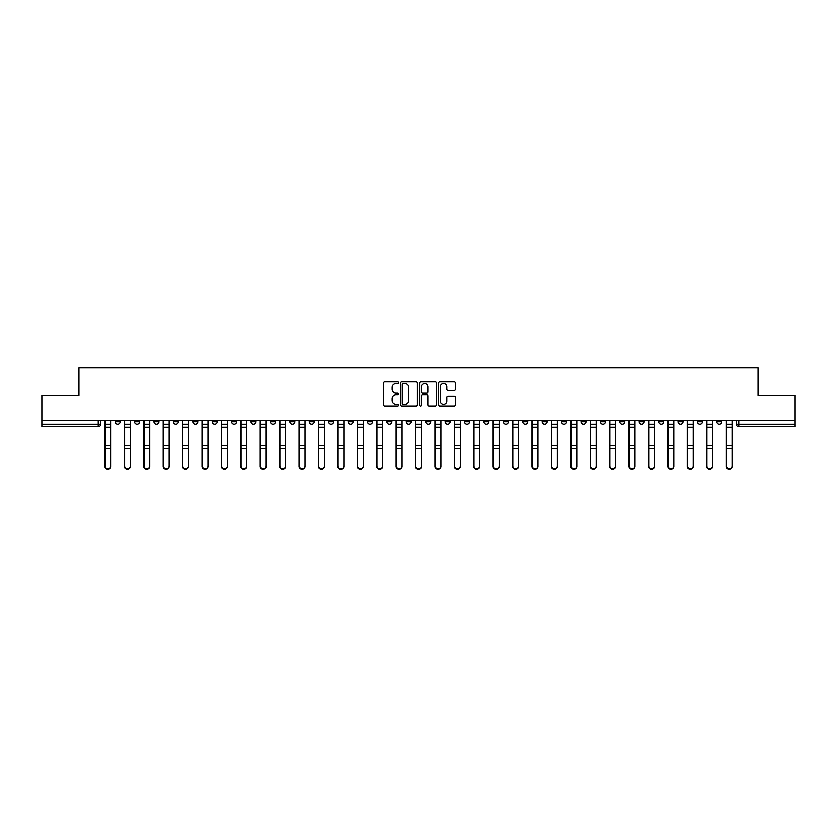 <?xml version="1.0" encoding="UTF-8"?>
<svg xmlns="http://www.w3.org/2000/svg" width="837" height="837" viewBox="0 0 837 837"><rect width="100%" height="100%" fill="white"/><g stroke="black" fill="none" stroke-linecap="round" stroke-linejoin="round"><path stroke-width="1.26" d="M398.59 382.635A0.858 0.858 0 0 0 397.732 381.777L384.758 381.777A1.224 1.224 0 0 0 383.534 383.001L383.534 404.982A1.224 1.224 0 0 0 384.758 406.207L397.732 406.207A0.858 0.858 0 0 0 398.59 405.349A0.858 0.858 0 0 0 397.732 404.491L396.058 404.491A3.913 3.913 0 0 1 392.145 400.588L392.145 398.747A3.913 3.913 0 0 1 396.058 394.844L397.732 394.844A0.858 0.858 0 0 0 398.59 393.986A0.858 0.858 0 0 0 397.732 393.128L396.058 393.128A3.913 3.913 0 0 1 392.145 389.226L392.145 387.395A3.913 3.913 0 0 1 396.058 383.482L397.732 383.482A0.858 0.858 0 0 0 398.59 382.635M639.238 420.247L639.238 421.607L644.218 421.607A2.49 2.49 0 0 1 641.728 424.097A2.49 2.49 0 0 1 639.238 421.607L639.238 420.247M619.83 420.247L619.83 421.607L624.81 421.607A2.49 2.49 0 0 1 622.32 424.097A2.49 2.49 0 0 1 619.83 421.607L619.83 420.247M503.361 420.247L503.361 421.607L508.341 421.607A2.49 2.49 0 0 1 505.851 424.097A2.49 2.49 0 0 1 503.361 421.607L503.361 420.247M483.953 420.247L483.953 421.607L488.923 421.607A2.49 2.49 0 0 1 486.443 424.097A2.49 2.49 0 0 1 483.953 421.607L483.953 420.247M464.535 420.247L464.535 421.607L469.515 421.607A2.49 2.49 0 0 1 467.025 424.097A2.49 2.49 0 0 1 464.535 421.607L464.535 420.247M425.719 420.247L425.719 421.607L430.699 421.607A2.49 2.49 0 0 1 428.209 424.097A2.49 2.49 0 0 1 425.719 421.607L425.719 420.247M386.893 421.607L386.893 420.247L386.893 421.607A2.49 2.49 0 0 0 389.383 424.097A2.49 2.49 0 0 1 386.893 421.607L391.873 421.607A2.49 2.49 0 0 1 389.383 424.097A2.49 2.49 0 0 0 391.873 421.607L391.873 420.247L391.873 421.607M367.485 421.607L367.485 420.247L367.485 421.607A2.49 2.49 0 0 0 369.975 424.097A2.49 2.49 0 0 1 367.485 421.607L372.465 421.607A2.49 2.49 0 0 1 369.975 424.097M348.077 421.607L348.077 420.247L348.077 421.607A2.49 2.49 0 0 0 350.557 424.097A2.49 2.49 0 0 1 348.077 421.607L353.047 421.607A2.49 2.49 0 0 1 350.557 424.097A2.49 2.49 0 0 0 353.047 421.607L353.047 420.247L353.047 421.607M328.659 420.247L328.659 421.607L333.639 421.607A2.49 2.49 0 0 1 331.149 424.097A2.49 2.49 0 0 1 328.659 421.607L328.659 420.247M309.251 420.247L309.251 421.607L314.231 421.607A2.49 2.49 0 0 1 311.741 424.097A2.49 2.49 0 0 1 309.251 421.607L309.251 420.247M289.843 420.247L289.843 421.607L294.812 421.607A2.49 2.49 0 0 1 292.333 424.097A2.49 2.49 0 0 1 289.843 421.607L289.843 420.247M270.424 421.607L270.424 420.247L270.424 421.607A2.49 2.49 0 0 0 272.914 424.097A2.49 2.49 0 0 1 270.424 421.607L275.404 421.607A2.49 2.49 0 0 1 272.914 424.097M231.608 421.607L231.608 420.247L231.608 421.607A2.49 2.49 0 0 0 234.098 424.097A2.49 2.49 0 0 1 231.608 421.607L236.578 421.607A2.49 2.49 0 0 1 234.098 424.097A2.49 2.49 0 0 0 236.578 421.607L236.578 420.247L236.578 421.607M212.19 421.607L212.19 420.247L212.19 421.607A2.49 2.49 0 0 0 214.68 424.097A2.49 2.49 0 0 1 212.19 421.607L217.17 421.607A2.49 2.49 0 0 1 214.68 424.097A2.49 2.49 0 0 0 217.17 421.607L217.17 420.247L217.17 421.607M192.782 421.607L192.782 420.247L192.782 421.607A2.49 2.49 0 0 0 195.272 424.097A2.49 2.49 0 0 1 192.782 421.607L197.762 421.607A2.49 2.49 0 0 1 195.272 424.097A2.49 2.49 0 0 0 197.762 421.607L197.762 420.247L197.762 421.607M173.374 421.607L173.374 420.247L173.374 421.607A2.49 2.49 0 0 0 175.864 424.097A2.49 2.49 0 0 1 173.374 421.607L178.354 421.607A2.49 2.49 0 0 1 175.864 424.097M153.966 421.607L153.966 420.247L153.966 421.607A2.49 2.49 0 0 0 156.446 424.097A2.49 2.49 0 0 1 153.966 421.607L158.936 421.607A2.49 2.49 0 0 1 156.446 424.097A2.49 2.49 0 0 0 158.936 421.607L158.936 420.247L158.936 421.607M134.548 421.607L134.548 420.247L134.548 421.607A2.49 2.49 0 0 0 137.038 424.097A2.49 2.49 0 0 1 134.548 421.607L139.528 421.607A2.49 2.49 0 0 1 137.038 424.097A2.49 2.49 0 0 0 139.528 421.607L139.528 420.247L139.528 421.607M454.198 390.387A1.224 1.224 0 0 0 455.412 389.163L455.412 383.001A1.224 1.224 0 0 0 454.198 381.777L439.781 381.777A1.224 1.224 0 0 0 438.557 383.001L438.557 404.982A1.224 1.224 0 0 0 439.781 406.207L454.198 406.207A1.224 1.224 0 0 0 455.412 404.982L455.412 397.533A1.224 1.224 0 0 0 454.198 396.309L448.025 396.309A1.224 1.224 0 0 0 446.801 397.533L446.801 401.226A3.264 3.264 0 0 1 443.537 404.491A3.264 3.264 0 0 1 440.272 401.226L440.272 386.757A3.264 3.264 0 0 1 443.537 383.482A3.264 3.264 0 0 1 446.801 386.757L446.801 389.163A1.224 1.224 0 0 0 448.025 390.387L454.198 390.387M41.85 420.247L41.85 395.482L78.929 395.482L78.929 367.736L758.071 367.736L758.071 395.482L795.15 395.482L795.15 420.247L41.85 420.247L41.85 424.097L100.702 424.097L100.702 420.247M417.433 383.001A1.224 1.224 0 0 0 416.209 381.777L401.802 381.777A1.224 1.224 0 0 0 400.578 383.001L400.578 404.982A1.224 1.224 0 0 0 401.802 406.207L416.209 406.207A1.224 1.224 0 0 0 417.433 404.982L417.433 383.001M420.791 381.777L435.198 381.777A1.224 1.224 0 0 1 436.422 383.001L436.422 404.982A1.224 1.224 0 0 1 435.198 406.207L429.036 406.207A1.224 1.224 0 0 1 427.812 404.982L427.812 396.068A1.224 1.224 0 0 0 426.588 394.844L422.497 394.844A1.224 1.224 0 0 0 421.283 396.068L421.283 405.349A0.858 0.858 0 0 1 420.425 406.207A0.858 0.858 0 0 1 419.567 405.349L419.567 383.001A1.224 1.224 0 0 1 420.791 381.777M736.298 420.247L736.298 424.097L795.15 424.097L795.15 426.588L738.778 426.588A2.49 2.49 0 0 1 736.298 424.097A2.49 2.49 0 0 0 738.778 426.588L738.778 420.247M795.15 420.247L795.15 424.097M100.702 424.097A2.49 2.49 0 0 1 98.222 426.588L41.85 426.588L41.85 424.097M721.86 420.247L721.86 421.607A2.49 2.49 0 0 1 719.37 424.097A2.49 2.49 0 0 1 716.88 421.607L721.86 421.607M716.88 420.247L716.88 421.607M702.452 420.247L702.452 421.607A2.49 2.49 0 0 1 699.962 424.097A2.49 2.49 0 0 1 697.472 421.607A2.49 2.49 0 0 0 699.962 424.097M697.472 420.247L697.472 421.607L702.452 421.607M683.034 420.247L683.034 421.607A2.49 2.49 0 0 1 680.554 424.097A2.49 2.49 0 0 1 678.064 421.607L683.034 421.607M678.064 420.247L678.064 421.607M663.626 420.247L663.626 421.607A2.49 2.49 0 0 1 661.136 424.097A2.49 2.49 0 0 1 658.646 421.607L663.626 421.607M658.646 420.247L658.646 421.607M644.218 420.247L644.218 421.607M624.81 420.247L624.81 421.607L624.81 420.247M605.392 420.247L605.392 421.607A2.49 2.49 0 0 1 602.902 424.097A2.49 2.49 0 0 1 600.422 421.607L605.392 421.607M600.422 420.247L600.422 421.607M585.984 420.247L585.984 421.607A2.49 2.49 0 0 1 583.494 424.097A2.49 2.49 0 0 1 581.004 421.607L585.984 421.607M581.004 420.247L581.004 421.607M566.576 420.247L566.576 421.607A2.49 2.49 0 0 1 564.086 424.097A2.49 2.49 0 0 1 561.596 421.607L566.576 421.607M561.596 420.247L561.596 421.607M547.157 420.247L547.157 421.607A2.49 2.49 0 0 1 544.667 424.097A2.49 2.49 0 0 1 542.188 421.607L547.157 421.607M542.188 420.247L542.188 421.607M527.749 420.247L527.749 421.607A2.49 2.49 0 0 1 525.259 424.097A2.49 2.49 0 0 1 522.769 421.607L527.749 421.607M522.769 420.247L522.769 421.607M508.341 420.247L508.341 421.607A2.49 2.49 0 0 1 505.851 424.097M488.923 420.247L488.923 421.607M469.515 421.607L469.515 420.247L469.515 421.607A2.49 2.49 0 0 1 467.025 424.097M450.107 420.247L450.107 421.607A2.49 2.49 0 0 1 447.617 424.097A2.49 2.49 0 0 1 445.127 421.607A2.49 2.49 0 0 0 447.617 424.097A2.49 2.49 0 0 0 450.107 421.607L445.127 421.607L445.127 420.247M430.699 421.607L430.699 420.247L430.699 421.607A2.49 2.49 0 0 1 428.209 424.097M411.281 420.247L411.281 421.607A2.49 2.49 0 0 1 408.791 424.097A2.49 2.49 0 0 1 406.301 421.607A2.49 2.49 0 0 0 408.791 424.097M406.301 420.247L406.301 421.607L411.281 421.607M372.465 420.247L372.465 421.607L372.465 420.247M333.639 421.607L333.639 420.247L333.639 421.607A2.49 2.49 0 0 1 331.149 424.097M314.231 421.607L314.231 420.247L314.231 421.607A2.49 2.49 0 0 1 311.741 424.097M294.812 421.607L294.812 420.247L294.812 421.607A2.49 2.49 0 0 1 292.333 424.097M275.404 420.247L275.404 421.607L275.404 420.247M255.996 421.607L255.996 420.247L255.996 421.607A2.49 2.49 0 0 1 253.506 424.097A2.49 2.49 0 0 1 251.016 421.607L255.996 421.607A2.49 2.49 0 0 1 253.506 424.097M251.016 420.247L251.016 421.607M178.354 420.247L178.354 421.607L178.354 420.247M120.12 420.247L120.12 421.607A2.49 2.49 0 0 1 117.63 424.097A2.49 2.49 0 0 1 115.14 421.607A2.49 2.49 0 0 0 117.63 424.097A2.49 2.49 0 0 0 120.12 421.607L120.12 420.247M115.14 420.247L115.14 421.607L120.12 421.607M403.141 383.482A0.858 0.858 0 0 0 402.283 384.34L402.283 403.633A0.858 0.858 0 0 0 403.141 404.491L404.909 404.491A3.913 3.913 0 0 0 408.822 400.588L408.822 387.395A3.913 3.913 0 0 0 404.909 383.482L403.141 383.482M427.812 386.809A3.264 3.264 0 0 0 424.547 383.545A3.264 3.264 0 0 0 421.283 386.809L421.283 391.915A1.224 1.224 0 0 0 422.497 393.128L426.588 393.128A1.224 1.224 0 0 0 427.812 391.915L427.812 386.809M104.939 420.247L104.939 466.512A2.867 2.762 180 0 0 107.921 469.264M110.913 466.083L110.913 466.512A2.867 2.762 180 0 1 108.046 469.264A2.867 2.762 180 0 1 105.19 466.512L105.19 466.083A2.867 2.762 0 0 0 108.046 468.835A2.867 2.762 0 0 0 110.913 466.083L110.913 448.35L105.19 448.35L105.19 466.083M105.19 420.247L105.19 448.35M110.913 420.247L110.913 448.35M124.347 420.247L124.347 466.512A2.867 2.762 180 0 0 127.329 469.264M143.755 420.247L143.755 466.512A2.867 2.762 180 0 0 146.747 469.264M130.321 466.083L130.321 466.512A2.867 2.762 180 0 1 127.454 469.264A2.867 2.762 180 0 1 124.598 466.512L124.598 466.083A2.867 2.762 0 0 0 127.454 468.835A2.867 2.762 0 0 0 130.321 466.083L130.321 448.35L124.598 448.35L124.598 466.083M124.598 420.247L124.598 448.35M130.321 420.247L130.321 448.35M149.729 466.083L149.729 466.512A2.867 2.762 180 0 1 146.873 469.264A2.867 2.762 180 0 1 144.006 466.512L144.006 466.083A2.867 2.762 0 0 0 146.873 468.835A2.867 2.762 0 0 0 149.729 466.083L149.729 448.35L144.006 448.35L144.006 466.083M144.006 420.247L144.006 448.35M149.729 420.247L149.729 448.35M163.173 420.247L163.173 466.512A2.867 2.762 180 0 0 166.155 469.264M182.581 420.247L182.581 466.512A2.867 2.762 180 0 0 185.563 469.264M201.989 420.247L201.989 466.512A2.867 2.762 180 0 0 204.981 469.264M169.147 466.083L169.147 466.512A2.867 2.762 180 0 1 166.281 469.264A2.867 2.762 180 0 1 163.414 466.512L163.414 466.083A2.867 2.762 0 0 0 166.281 468.835A2.867 2.762 0 0 0 169.147 466.083L169.147 448.35L163.414 448.35L163.414 466.083M163.414 420.247L163.414 448.35M169.147 420.247L169.147 448.35M188.555 466.083L188.555 466.512A2.867 2.762 180 0 1 185.688 469.264A2.867 2.762 180 0 1 182.832 466.512L182.832 466.083A2.867 2.762 0 0 0 185.688 468.835A2.867 2.762 0 0 0 188.555 466.083L188.555 448.35L182.832 448.35L182.832 466.083M182.832 420.247L182.832 448.35M188.555 420.247L188.555 448.35M207.963 466.083L207.963 466.512A2.867 2.762 180 0 1 205.107 469.264A2.867 2.762 180 0 1 202.24 466.512L202.24 466.083A2.867 2.762 0 0 0 205.107 468.835A2.867 2.762 0 0 0 207.963 466.083L207.963 448.35L202.24 448.35L202.24 466.083M202.24 420.247L202.24 448.35M207.963 420.247L207.963 448.35M221.407 420.247L221.407 466.512A2.867 2.762 180 0 0 224.389 469.264M227.371 466.083L227.371 466.512A2.867 2.762 180 0 1 224.515 469.264A2.867 2.762 180 0 1 221.648 466.512L221.648 466.083A2.867 2.762 0 0 0 224.515 468.835A2.867 2.762 0 0 0 227.371 466.083L227.371 448.35L221.648 448.35L221.648 466.083M221.648 420.247L221.648 448.35M227.371 420.247L227.371 448.35M240.815 420.247L240.815 466.512A2.867 2.762 180 0 0 243.797 469.264M246.789 466.083L246.789 466.512A2.867 2.762 180 0 1 243.923 469.264A2.867 2.762 180 0 1 241.066 466.512L241.066 466.083A2.867 2.762 0 0 0 243.923 468.835A2.867 2.762 0 0 0 246.789 466.083L246.789 448.35L241.066 448.35L241.066 466.083M241.066 420.247L241.066 448.35M246.789 420.247L246.789 448.35M260.223 420.247L260.223 466.512A2.867 2.762 180 0 0 263.216 469.264M266.197 466.083L266.197 466.512A2.867 2.762 180 0 1 263.331 469.264A2.867 2.762 180 0 1 260.474 466.512L260.474 466.083A2.867 2.762 0 0 0 263.331 468.835A2.867 2.762 0 0 0 266.197 466.083L266.197 448.35L260.474 448.35L260.474 466.083M260.474 420.247L260.474 448.35M266.197 420.247L266.197 448.35M279.631 420.247L279.631 466.512A2.867 2.762 180 0 0 282.624 469.264M285.605 466.083L285.605 466.512A2.867 2.762 180 0 1 282.749 469.264A2.867 2.762 180 0 1 279.882 466.512L279.882 466.083A2.867 2.762 0 0 0 282.749 468.835A2.867 2.762 0 0 0 285.605 466.083L285.605 448.35L279.882 448.35L279.882 466.083M279.882 420.247L279.882 448.35M285.605 420.247L285.605 448.35M299.05 420.247L299.05 466.512A2.867 2.762 180 0 0 302.031 469.264M318.458 420.247L318.458 466.512A2.867 2.762 180 0 0 321.439 469.264M337.866 420.247L337.866 466.512A2.867 2.762 180 0 0 340.858 469.264M357.284 420.247L357.284 466.512A2.867 2.762 180 0 0 360.266 469.264M376.692 420.247L376.692 466.512A2.867 2.762 180 0 0 379.674 469.264M396.1 420.247L396.1 466.512A2.867 2.762 180 0 0 399.092 469.264M305.024 466.083L305.024 466.512A2.867 2.762 180 0 1 302.157 469.264A2.867 2.762 180 0 1 299.301 466.512L299.301 466.083A2.867 2.762 0 0 0 302.157 468.835A2.867 2.762 0 0 0 305.024 466.083L305.024 448.35L299.301 448.35L299.301 466.083M299.301 420.247L299.301 448.35M305.024 420.247L305.024 448.35M324.432 466.083L324.432 466.512A2.867 2.762 180 0 1 321.565 469.264A2.867 2.762 180 0 1 318.709 466.512L318.709 466.083A2.867 2.762 0 0 0 321.565 468.835A2.867 2.762 0 0 0 324.432 466.083L324.432 448.35L318.709 448.35L318.709 466.083M318.709 420.247L318.709 448.35M324.432 420.247L324.432 448.35M343.84 466.083L343.84 466.512A2.867 2.762 180 0 1 340.983 469.264A2.867 2.762 180 0 1 338.117 466.512L338.117 466.083A2.867 2.762 0 0 0 340.983 468.835A2.867 2.762 0 0 0 343.84 466.083L343.84 448.35L338.117 448.35L338.117 466.083M338.117 420.247L338.117 448.35M343.84 420.247L343.84 448.35M363.258 466.083L363.258 466.512A2.867 2.762 180 0 1 360.391 469.264A2.867 2.762 180 0 1 357.525 466.512L357.525 466.083A2.867 2.762 0 0 0 360.391 468.835A2.867 2.762 0 0 0 363.258 466.083L363.258 448.35L357.525 448.35L357.525 466.083M357.525 420.247L357.525 448.35M363.258 420.247L363.258 448.35M382.666 466.083L382.666 466.512A2.867 2.762 180 0 1 379.799 469.264A2.867 2.762 180 0 1 376.943 466.512L376.943 466.083A2.867 2.762 0 0 0 379.799 468.835A2.867 2.762 0 0 0 382.666 466.083L382.666 448.35L376.943 448.35L376.943 466.083M376.943 420.247L376.943 448.35M382.666 420.247L382.666 448.35M402.074 466.083L402.074 466.512A2.867 2.762 180 0 1 399.218 469.264A2.867 2.762 180 0 1 396.351 466.512L396.351 466.083A2.867 2.762 0 0 0 399.218 468.835A2.867 2.762 0 0 0 402.074 466.083L402.074 448.35L396.351 448.35L396.351 466.083M396.351 420.247L396.351 448.35M402.074 420.247L402.074 448.35M415.518 420.247L415.518 466.512A2.867 2.762 180 0 0 418.5 469.264M421.482 466.083L421.482 466.512A2.867 2.762 180 0 1 418.626 469.264A2.867 2.762 180 0 1 415.759 466.512L415.759 466.083A2.867 2.762 0 0 0 418.626 468.835A2.867 2.762 0 0 0 421.482 466.083L421.482 448.35L415.759 448.35L415.759 466.083M415.759 420.247L415.759 448.35M421.482 420.247L421.482 448.35M434.926 420.247L434.926 466.512A2.867 2.762 180 0 0 437.908 469.264M440.9 466.083L440.9 466.512A2.867 2.762 180 0 1 438.033 469.264A2.867 2.762 180 0 1 435.177 466.512L435.177 466.083A2.867 2.762 0 0 0 438.033 468.835A2.867 2.762 0 0 0 440.9 466.083L440.9 448.35L435.177 448.35L435.177 466.083M435.177 420.247L435.177 448.35M440.9 420.247L440.9 448.35M454.334 420.247L454.334 466.512A2.867 2.762 180 0 0 457.326 469.264M460.308 466.083L460.308 466.512A2.867 2.762 180 0 1 457.441 469.264A2.867 2.762 180 0 1 454.585 466.512L454.585 466.083A2.867 2.762 0 0 0 457.441 468.835A2.867 2.762 0 0 0 460.308 466.083L460.308 448.35L454.585 448.35L454.585 466.083M454.585 420.247L454.585 448.35M460.308 420.247L460.308 448.35M473.742 420.247L473.742 466.512A2.867 2.762 180 0 0 476.734 469.264M479.716 466.083L479.716 466.512A2.867 2.762 180 0 1 476.86 469.264A2.867 2.762 180 0 1 473.993 466.512L473.993 466.083A2.867 2.762 0 0 0 476.86 468.835A2.867 2.762 0 0 0 479.716 466.083L479.716 448.35L473.993 448.35L473.993 466.083M473.993 420.247L473.993 448.35M479.716 420.247L479.716 448.35M493.16 420.247L493.16 466.512A2.867 2.762 180 0 0 496.142 469.264M499.134 466.083L499.134 466.512A2.867 2.762 180 0 1 496.268 469.264A2.867 2.762 180 0 1 493.411 466.512L493.411 466.083A2.867 2.762 0 0 0 496.268 468.835A2.867 2.762 0 0 0 499.134 466.083L499.134 448.35L493.411 448.35L493.411 466.083M493.411 420.247L493.411 448.35M499.134 420.247L499.134 448.35M512.568 420.247L512.568 466.512A2.867 2.762 180 0 0 515.561 469.264M518.542 466.083L518.542 466.512A2.867 2.762 180 0 1 515.676 469.264A2.867 2.762 180 0 1 512.819 466.512L512.819 466.083A2.867 2.762 0 0 0 515.676 468.835A2.867 2.762 0 0 0 518.542 466.083L518.542 448.35L512.819 448.35L512.819 466.083M512.819 420.247L512.819 448.35M518.542 420.247L518.542 448.35M531.976 420.247L531.976 466.512A2.867 2.762 180 0 0 534.969 469.264M537.95 466.083L537.95 466.512A2.867 2.762 180 0 1 535.094 469.264A2.867 2.762 180 0 1 532.227 466.512L532.227 466.083A2.867 2.762 0 0 0 535.094 468.835A2.867 2.762 0 0 0 537.95 466.083L537.95 448.35L532.227 448.35L532.227 466.083M532.227 420.247L532.227 448.35M537.95 420.247L537.95 448.35M551.395 420.247L551.395 466.512A2.867 2.762 180 0 0 554.376 469.264M557.369 466.083L557.369 466.512A2.867 2.762 180 0 1 554.502 469.264A2.867 2.762 180 0 1 551.635 466.512L551.635 466.083A2.867 2.762 0 0 0 554.502 468.835A2.867 2.762 0 0 0 557.369 466.083L557.369 448.35L551.635 448.35L551.635 466.083M551.635 420.247L551.635 448.35M557.369 420.247L557.369 448.35M570.803 420.247L570.803 466.512A2.867 2.762 180 0 0 573.784 469.264M576.777 466.083L576.777 466.512A2.867 2.762 180 0 1 573.91 469.264A2.867 2.762 180 0 1 571.054 466.512L571.054 466.083A2.867 2.762 0 0 0 573.91 468.835A2.867 2.762 0 0 0 576.777 466.083L576.777 448.35L571.054 448.35L571.054 466.083M571.054 420.247L571.054 448.35M576.777 420.247L576.777 448.35M590.211 420.247L590.211 466.512A2.867 2.762 180 0 0 593.203 469.264M596.185 466.083L596.185 466.512A2.867 2.762 180 0 1 593.328 469.264A2.867 2.762 180 0 1 590.462 466.512L590.462 466.083A2.867 2.762 0 0 0 593.328 468.835A2.867 2.762 0 0 0 596.185 466.083L596.185 448.35L590.462 448.35L590.462 466.083M590.462 420.247L590.462 448.35M596.185 420.247L596.185 448.35M609.629 420.247L609.629 466.512A2.867 2.762 180 0 0 612.611 469.264M615.593 466.083L615.593 466.512A2.867 2.762 180 0 1 612.736 469.264A2.867 2.762 180 0 1 609.87 466.512L609.87 466.083A2.867 2.762 0 0 0 612.736 468.835A2.867 2.762 0 0 0 615.593 466.083L615.593 448.35L609.87 448.35L609.87 466.083M609.87 420.247L609.87 448.35M615.593 420.247L615.593 448.35M629.037 420.247L629.037 466.512A2.867 2.762 180 0 0 632.019 469.264M635.011 466.083L635.011 466.512A2.867 2.762 180 0 1 632.144 469.264A2.867 2.762 180 0 1 629.288 466.512L629.288 466.083A2.867 2.762 0 0 0 632.144 468.835A2.867 2.762 0 0 0 635.011 466.083L635.011 448.35L629.288 448.35L629.288 466.083M629.288 420.247L629.288 448.35M635.011 420.247L635.011 448.35M648.445 420.247L648.445 466.512A2.867 2.762 180 0 0 651.437 469.264M654.419 466.083L654.419 466.512A2.867 2.762 180 0 1 651.563 469.264A2.867 2.762 180 0 1 648.696 466.512L648.696 466.083A2.867 2.762 0 0 0 651.563 468.835A2.867 2.762 0 0 0 654.419 466.083L654.419 448.35L648.696 448.35L648.696 466.083M648.696 420.247L648.696 448.35M654.419 420.247L654.419 448.35M667.853 420.247L667.853 466.512A2.867 2.762 180 0 0 670.845 469.264M673.827 466.083L673.827 466.512A2.867 2.762 180 0 1 670.971 469.264A2.867 2.762 180 0 1 668.104 466.512L668.104 466.083A2.867 2.762 0 0 0 670.971 468.835A2.867 2.762 0 0 0 673.827 466.083L673.827 448.35L668.104 448.35L668.104 466.083M668.104 420.247L668.104 448.35M673.827 420.247L673.827 448.35M687.271 420.247L687.271 466.512A2.867 2.762 180 0 0 690.253 469.264M693.245 466.083L693.245 466.512A2.867 2.762 180 0 1 690.379 469.264A2.867 2.762 180 0 1 687.522 466.512L687.522 466.083A2.867 2.762 0 0 0 690.379 468.835A2.867 2.762 0 0 0 693.245 466.083L693.245 448.35L687.522 448.35L687.522 466.083M687.522 420.247L687.522 448.35M693.245 420.247L693.245 448.35M706.679 420.247L706.679 466.512A2.867 2.762 180 0 0 709.671 469.264M712.653 466.083L712.653 466.512A2.867 2.762 180 0 1 709.786 469.264A2.867 2.762 180 0 1 706.93 466.512L706.93 466.083A2.867 2.762 0 0 0 709.786 468.835A2.867 2.762 0 0 0 712.653 466.083L712.653 448.35L706.93 448.35L706.93 466.083M706.93 420.247L706.93 448.35M712.653 420.247L712.653 448.35M726.087 420.247L726.087 466.512A2.867 2.762 180 0 0 729.079 469.264M732.061 466.083L732.061 466.512A2.867 2.762 180 0 1 729.205 469.264A2.867 2.762 180 0 1 726.338 466.512L726.338 466.083A2.867 2.762 0 0 0 729.205 468.835A2.867 2.762 0 0 0 732.061 466.083L732.061 448.35L726.338 448.35L726.338 466.083M726.338 420.247L726.338 448.35M732.061 420.247L732.061 448.35M98.222 420.247L98.222 426.588M104.939 424.097L110.913 424.097M110.913 445.357L105.19 445.357M110.913 427.1L105.19 427.1M124.347 424.097L130.321 424.097M143.755 424.097L149.729 424.097M130.321 445.357L124.598 445.357M130.321 427.1L124.598 427.1M149.729 445.357L144.006 445.357M149.729 427.1L144.006 427.1M163.173 424.097L169.147 424.097M182.581 424.097L188.555 424.097M201.989 424.097L207.963 424.097M169.147 445.357L163.414 445.357M169.147 427.1L163.414 427.1M188.555 445.357L182.832 445.357M188.555 427.1L182.832 427.1M207.963 445.357L202.24 445.357M207.963 427.1L202.24 427.1M221.407 424.097L227.371 424.097M227.371 445.357L221.648 445.357M227.371 427.1L221.648 427.1M240.815 424.097L246.789 424.097M246.789 445.357L241.066 445.357M246.789 427.1L241.066 427.1M260.223 424.097L266.197 424.097M266.197 445.357L260.474 445.357M266.197 427.1L260.474 427.1M279.631 424.097L285.605 424.097M285.605 445.357L279.882 445.357M285.605 427.1L279.882 427.1M299.05 424.097L305.024 424.097M318.458 424.097L324.432 424.097M337.866 424.097L343.84 424.097M357.284 424.097L363.258 424.097M376.692 424.097L382.666 424.097M396.1 424.097L402.074 424.097M305.024 445.357L299.301 445.357M305.024 427.1L299.301 427.1M324.432 445.357L318.709 445.357M324.432 427.1L318.709 427.1M343.84 445.357L338.117 445.357M343.84 427.1L338.117 427.1M363.258 445.357L357.525 445.357M363.258 427.1L357.525 427.1M382.666 445.357L376.943 445.357M382.666 427.1L376.943 427.1M402.074 445.357L396.351 445.357M402.074 427.1L396.351 427.1M415.518 424.097L421.482 424.097M421.482 445.357L415.759 445.357M421.482 427.1L415.759 427.1M434.926 424.097L440.9 424.097M440.9 445.357L435.177 445.357M440.9 427.1L435.177 427.1M454.334 424.097L460.308 424.097M460.308 445.357L454.585 445.357M460.308 427.1L454.585 427.1M473.742 424.097L479.716 424.097M479.716 445.357L473.993 445.357M479.716 427.1L473.993 427.1M493.16 424.097L499.134 424.097M499.134 445.357L493.411 445.357M499.134 427.1L493.411 427.1M512.568 424.097L518.542 424.097M518.542 445.357L512.819 445.357M518.542 427.1L512.819 427.1M531.976 424.097L537.95 424.097M537.95 445.357L532.227 445.357M537.95 427.1L532.227 427.1M551.395 424.097L557.369 424.097M557.369 445.357L551.635 445.357M557.369 427.1L551.635 427.1M570.803 424.097L576.777 424.097M576.777 445.357L571.054 445.357M576.777 427.1L571.054 427.1M590.211 424.097L596.185 424.097M596.185 445.357L590.462 445.357M596.185 427.1L590.462 427.1M609.629 424.097L615.593 424.097M615.593 445.357L609.87 445.357M615.593 427.1L609.87 427.1M629.037 424.097L635.011 424.097M635.011 445.357L629.288 445.357M635.011 427.1L629.288 427.1M648.445 424.097L654.419 424.097M654.419 445.357L648.696 445.357M654.419 427.1L648.696 427.1M667.853 424.097L673.827 424.097M673.827 445.357L668.104 445.357M673.827 427.1L668.104 427.1M687.271 424.097L693.245 424.097M693.245 445.357L687.522 445.357M693.245 427.1L687.522 427.1M706.679 424.097L712.653 424.097M712.653 445.357L706.93 445.357M712.653 427.1L706.93 427.1M726.087 424.097L732.061 424.097M732.061 445.357L726.338 445.357M732.061 427.1L726.338 427.1"/></g></svg>
